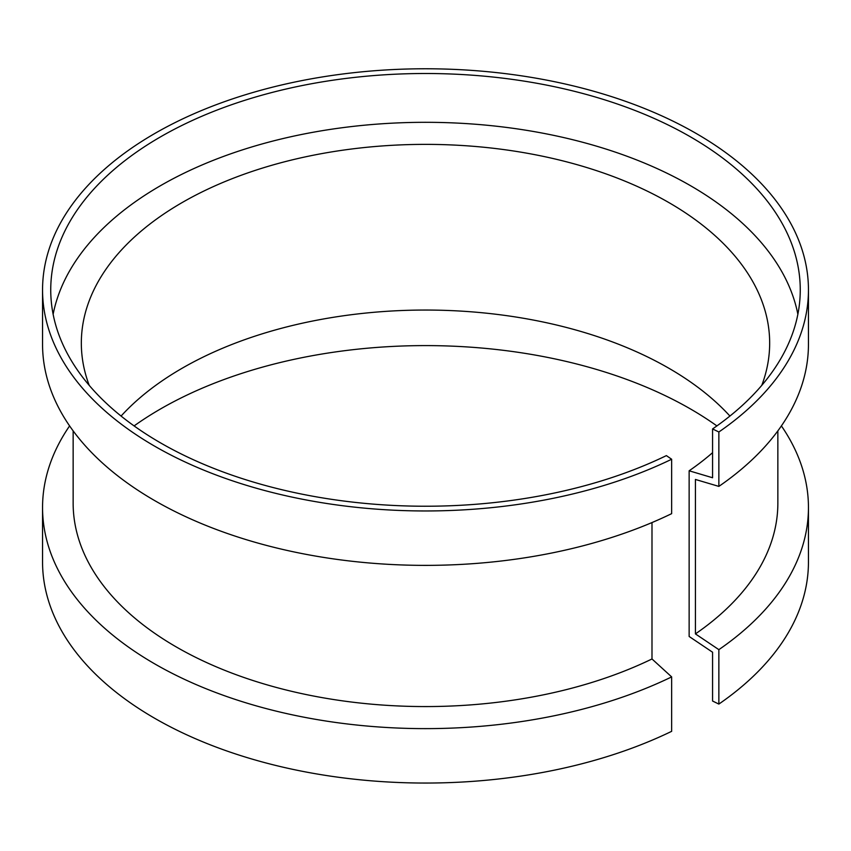 <?xml version="1.0" encoding="UTF-8"?>
<svg xmlns="http://www.w3.org/2000/svg" width="851" height="851" viewBox="0 0 851 851"><rect width="100%" height="100%" fill="white"/><g stroke="black" fill="none" stroke-linecap="round" stroke-linejoin="round"><path stroke-width="1.28" d="M671.652 459.242A382.95 221.09 180 0 1 263.661 490.25A382.95 221.09 180 0 1 42.55 289.872L42.55 344.283A382.95 221.09 180 0 0 263.661 544.661A382.95 221.09 180 0 0 671.652 513.653L671.652 459.242L666.386 455.615A374.759 216.367 180 0 1 267.118 485.964A374.759 216.367 180 0 1 50.741 289.872A374.759 216.367 180 0 1 160.509 136.873A374.759 216.367 180 0 1 568.915 89.972A374.759 216.367 180 0 1 800.259 289.872A374.759 216.367 180 0 1 712.574 428.947L718.861 431.989L718.861 486.4L695.427 479.453L695.427 633.899L718.861 649.653L718.861 704.075L712.574 701.033L712.574 652.228L689.14 636.474L689.14 470.794L712.574 477.751L712.574 428.947M53.134 314.274A374.759 216.367 180 0 1 160.509 185.678A374.759 216.367 180 0 1 549.129 134.426A374.759 216.367 180 0 1 797.866 314.274M89.217 385.365A344.166 198.698 180 0 1 81.334 343.081A344.166 198.698 180 0 1 182.135 202.57A344.166 198.698 180 0 1 557.203 159.499A344.166 198.698 180 0 1 769.666 343.081A344.166 198.698 180 0 1 761.783 385.365M712.574 452.668A344.166 198.698 180 0 1 689.14 470.794M121.076 416.054A344.166 198.698 180 0 1 182.135 368.249A344.166 198.698 180 0 1 729.924 416.054M134.096 425.915A374.759 216.367 180 0 1 160.509 408.969A374.759 216.367 180 0 1 716.904 425.915M42.55 289.872A382.95 221.09 180 0 1 154.712 133.533A382.95 221.09 180 0 1 572.053 85.6A382.95 221.09 180 0 1 808.45 289.872A382.95 221.09 180 0 1 718.861 431.989M671.652 676.907A382.95 221.09 180 0 1 263.661 707.915A382.95 221.09 180 0 1 42.55 507.536L42.55 561.958A382.95 221.09 180 0 0 263.661 762.336A382.95 221.09 180 0 0 671.652 731.328L671.652 676.907L651.994 658.972A352.357 203.432 180 0 1 276.586 687.512A352.357 203.432 180 0 1 73.143 503.132L73.143 430.883M651.994 658.972L651.994 522.567M42.55 507.536A382.95 221.09 180 0 1 69.601 425.915M781.399 425.915A382.95 221.09 180 0 1 808.45 507.536L808.45 561.958A382.95 221.09 180 0 1 718.861 704.075M808.45 507.536A382.95 221.09 180 0 1 718.861 649.653M777.857 430.883L777.857 503.132A352.357 203.432 180 0 1 695.427 633.899M808.45 289.872L808.45 344.283A382.95 221.09 180 0 1 718.861 486.4"/></g></svg>
